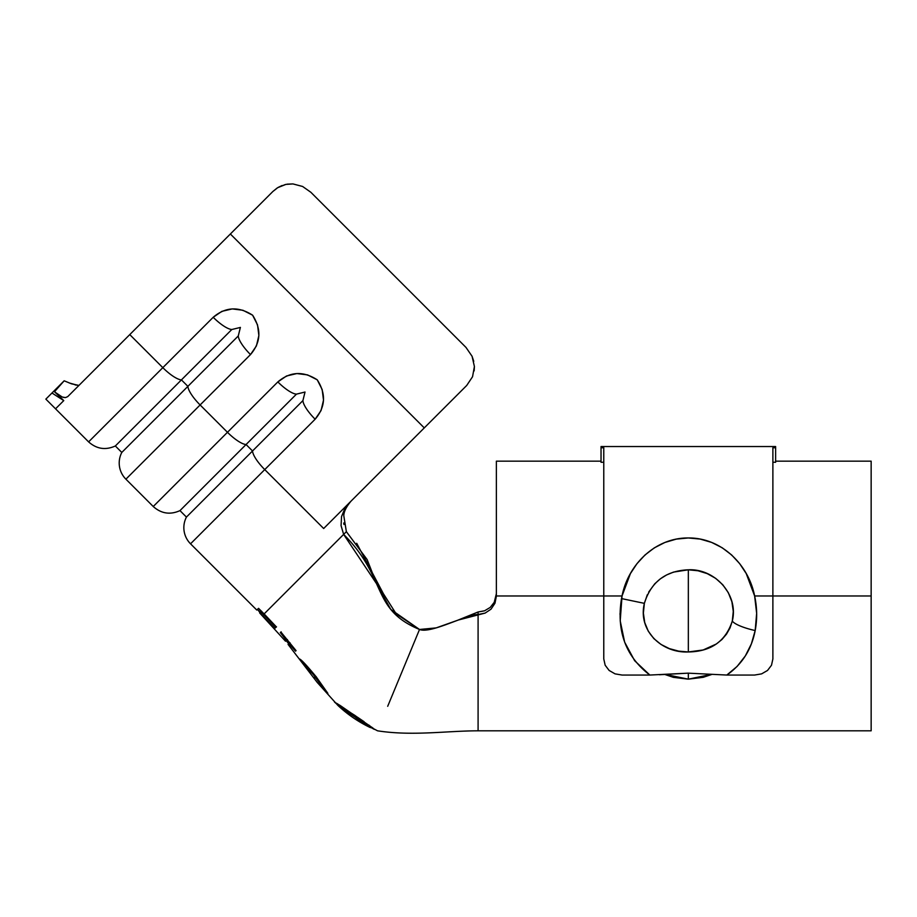 <?xml version="1.0" encoding="UTF-8"?>
<svg xmlns="http://www.w3.org/2000/svg" width="917" height="917" viewBox="0 0 917 917"><rect width="100%" height="100%" fill="white"/><g stroke="black" fill="none" stroke-linecap="round" stroke-linejoin="round"><path stroke-width="1.38" d="M711.523 674.373L688.335 679.153L688.335 673.158L688.335 679.153L673.365 677.342L664.653 674.408M276.418 626.93L275.834 627.446L276.51 626.838L275.834 627.446L276.418 626.93L264.119 613.92L279.479 598.56L264.119 613.92L258.56 608.349L256.749 610.023L190.541 543.815L256.749 610.023L258.56 608.349L276.418 626.93L275.834 627.446L263.569 614.47L262.537 615.502L263.569 614.47L260.887 611.788L259.809 612.762L262.411 615.628L257.769 609.759M490.274 607.363L494.263 602.263L496.372 593.677L494.229 602.331M484.646 610.768L478.089 611.983L484.497 610.837M484.566 610.802L490.148 607.467M601.036 461.159L496.372 461.159L601.036 461.159L496.372 461.159L496.372 595.981L603.776 595.981L496.372 595.981L494.985 603.214L491.042 609.152L485.116 613.095L478.089 614.493L478.089 730.815L478.089 611.983L457.377 620.373L478.089 611.983L478.089 614.493C465.974 614.493 430.703 634.106 419.516 629.475L396.201 613.897L383.386 593.712L356.702 543.277L383.386 593.712L396.201 613.897L419.516 629.475C370.732 609.266 387.765 578.524 343.634 534.393L341.067 525.636L341.548 516.523L345.033 508.133L348.918 503.261L323.667 528.513L264.749 469.596L190.541 543.815A22.856 22.856 0 0 1 186.438 517.085L179.973 510.62L186.438 517.085L252.53 450.981L246.065 444.527L296.466 394.127M871.15 461.159L775.622 461.159L871.15 461.159L871.15 595.981L871.15 461.159L775.622 461.159M775.622 447.771L775.622 462.271L772.882 462.271L775.622 462.271L775.622 446.533L775.622 447.771L772.882 447.771L772.882 595.981L871.15 595.981L772.882 595.981L772.882 447.771L775.622 447.771L775.622 446.533L601.036 446.533L601.036 447.771L603.776 447.771L603.776 595.981L622.035 595.981L621.508 598.583L644.364 603.352C651.013 581.928 665.673 570.752 688.335 569.801C714.847 568.402 738.93 594.686 732.305 621.027A23.762 5.364 12.9 0 0 755.184 630.541C757.327 619.124 757.144 607.604 754.634 595.981C748.444 564.391 721.198 537.614 688.266 537.958C655.323 537.694 628.191 564.482 622.035 595.981L630.415 573.595L636.925 563.726L644.96 555.014L654.291 547.873L664.894 542.463L676.276 539.116L688.266 537.958L700.141 539.07L711.649 542.417L722.183 547.758L731.617 554.945L739.641 563.6L746.22 573.549L754.634 595.981L772.882 595.981L754.634 595.981L756.651 613.347L755.184 630.541L751.401 643.803L745.338 655.919L737.13 666.418L726.814 675.05L754.599 675.05L761.614 673.869L767.54 670.453L771.495 665.249L772.882 658.945L772.882 595.981L772.882 658.945L771.495 665.249L767.54 670.453L761.614 673.869L754.599 675.05L726.814 675.05C742.036 664.389 751.493 649.545 755.184 630.541A23.762 5.364 -167.1 0 1 732.305 621.027L730.024 627.927L726.493 634.151L721.897 639.539L716.349 643.998L703.133 649.981L688.335 651.964L688.335 569.801L697.986 570.764L707.248 573.629L715.65 578.34L722.791 584.771L728.327 592.691L731.904 601.758L733.279 611.421L732.305 621.027C725.668 641.281 711.007 651.597 688.335 651.964L678.637 651.127L669.364 648.617L660.985 644.433L653.832 638.599L648.296 631.205L644.731 622.54L643.379 613.083L644.364 603.352L647.31 594.732M711.901 674.408L703.19 677.319L688.335 679.153L665.054 674.385M871.15 730.815L871.15 595.981L871.15 730.815L478.089 730.815C446.59 730.838 412.283 736.236 377.54 730.815L354.398 718.55L345.377 711.913M272.808 191.55L230.362 233.995L424.273 427.907L466.719 385.461L472.542 376.749L474.41 366.525L472.072 356.266L465.985 347.417L310.863 192.283L302.587 186.46L292.97 183.927L285.898 184.397L277.702 187.676L272.808 191.55L230.362 233.995L424.273 427.907L466.719 385.461L472.553 376.727L466.719 385.461M282.092 185.509L278.149 187.412L285.325 184.523M277.026 188.111L272.934 191.435M292.901 183.916L287.124 184.168L292.97 183.927L302.667 186.495M238.305 335.931L121.801 452.448L115.336 445.983L121.801 452.448L187.893 386.355L181.428 379.89L231.818 329.501L240.403 327.438M343.783 515.641L346.362 531.677L367.098 559.508L377.151 585.046L367.098 559.508L346.305 531.562M496.372 461.159L496.372 596.21L494.985 603.214L491.042 609.152L485.116 613.095L458.34 620.018L436.171 627.893L419.516 629.475L387.696 706.296L419.516 629.475L390.757 609.381L376.532 583.682L343.634 534.393L346.362 531.677L279.479 598.56L343.634 534.393L341.067 525.636L341.548 516.523L345.033 508.133L348.918 503.261L323.667 528.513L264.749 469.596L315.139 419.218L321.065 410.529L323.506 400.167L322.165 389.53L317.236 379.821L307.527 374.893L296.879 373.551L286.517 375.993L277.84 381.919L153.242 506.516L125.904 479.178L153.242 506.516L227.462 432.297L200.112 404.959L250.501 354.581L256.428 345.892L258.869 335.53L257.528 324.893L252.599 315.184L242.89 310.255L232.242 308.914L221.88 311.356L213.202 317.282L88.605 441.879L55.547 408.822L88.605 441.879L162.825 367.66L129.767 334.602L67.72 396.637L65.451 397.6L62.253 397.027L54.642 391.914L59.33 396.316M55.639 392.843L54.642 391.914L57.725 387.249L45.85 399.124L55.547 408.822L63.766 400.603L55.547 408.822M286.207 640.616L285.496 641.201L259.649 612.923L262.411 615.628L259.649 612.923L260.325 612.247L257.425 609.404M302.942 400.569L302.908 400.603A22.856 6.453 45 0 0 315.139 419.218C325.535 406.999 326.234 393.863 317.236 379.821C303.195 370.823 290.059 371.523 277.84 381.919L227.462 432.297L200.112 404.959L125.904 479.178L250.501 354.581C260.898 342.362 261.597 329.226 252.599 315.184C238.558 306.186 225.422 306.886 213.202 317.282A22.856 6.453 45 0 0 231.818 329.501A22.856 6.453 -135 0 1 213.202 317.282L162.825 367.66L129.767 334.602L230.362 233.995L133.412 330.957M346.66 506.998L345.789 508.74L346.66 506.998M343.726 523.011L343.967 524.478L343.726 523.011M63.686 400.523L51.971 393.003L63.766 400.603L59.238 396.213M323.667 528.513L424.273 427.907L323.667 528.513M302.599 186.472L310.863 192.283L465.985 347.417M474.41 366.559L474.146 370.881M472.037 356.197L473.745 361.287M351.016 501.163L351.016 501.163C346.351 506.723 343.944 511.503 343.806 515.492L343.829 515.365M62.253 397.027L54.642 391.914L62.253 397.027L65.451 397.6L67.72 396.637L129.767 334.602M240.392 327.392L238.271 335.966L187.893 386.355L181.428 379.89L115.336 445.983L231.818 329.501M238.271 335.966A22.856 6.453 45 0 0 250.501 354.581A22.856 6.453 -135 0 1 238.271 335.966M162.825 367.66A22.856 6.453 45 0 0 181.428 379.89A22.856 6.453 -135 0 1 162.825 367.66M187.893 386.355A22.856 6.453 45 0 0 200.112 404.959A22.856 6.453 -135 0 1 187.893 386.355M121.801 452.448A22.856 22.856 0 0 0 125.904 479.178M472.072 356.255L474.41 366.525L472.542 376.749M302.908 400.603L252.53 450.981L246.065 444.527L179.973 510.62L296.443 394.138L305.029 392.029L302.908 400.603L252.53 450.981A22.856 6.453 45 0 0 264.749 469.596L315.139 419.218A22.856 6.453 -135 0 1 302.908 400.603M277.84 381.919A22.856 6.453 45 0 0 296.443 394.138A22.856 6.453 -135 0 1 277.84 381.919M227.462 432.297A22.856 6.453 45 0 0 246.065 444.527A22.856 6.453 -135 0 1 227.462 432.297M186.438 517.085A22.856 22.856 0 0 0 190.541 543.815L264.749 469.596A22.856 6.453 -135 0 1 252.53 450.981L186.438 517.085M275.834 627.446L263.569 614.47L264.199 613.828L263.569 614.47L260.887 611.788L261.517 611.146L259.809 612.762L260.451 612.12L259.809 612.762L274.756 628.397L262.411 615.628L274.619 628.512L275.295 627.904L274.619 628.512M286.379 640.421L287.422 639.573L286.379 640.421L280.327 632.535L280.911 632.031L296.065 650.646L295.48 651.139L288.958 643.596L290.013 642.76L288.958 643.596M302.289 662.785L302.656 661.673L301.934 662.223C303.252 662.773 307.78 667.771 315.505 677.227L316.216 676.677L315.505 677.227L327.85 693.344L316.262 676.895C306.759 665.398 301.154 659.426 299.469 658.956L302.129 662.074L299.469 658.956L304.925 663.77L316.262 676.895L327.85 693.344L325.237 690.856L313.087 674.224L302.931 663.553M337.754 704.806L334.579 702.147L340.562 705.746L373.047 728.167L374.274 729.359L370.651 727.353L374.274 729.359L354.741 715.317L336.459 703.798M338.178 704.348L337.972 705.494C347.463 714.389 358.111 721.702 369.918 727.399L337.548 705.024L338.178 704.348L339.989 705.368L338.235 704.394M357.447 717.197L364.083 721.702M368.966 725.164L370.915 726.803L370.514 727.628L370.915 726.803M370.514 727.628L354.363 716.12L354.868 715.375L354.363 716.12L337.548 705.024M357.584 717.289L364.038 721.668M368.886 725.095L370.388 726.344M314.371 677.48L314.886 678.11M303.011 662.223L303.584 662.418M302.656 661.673L303.94 662.727M286.723 640.146L280.327 632.535L280.911 632.031L296.065 650.646L295.48 651.139L289.313 643.321M280.327 632.535L280.911 632.031M262.537 615.502L274.756 628.397M69.222 382.962L77.544 385.278M55.65 390.424L64.167 380.807L71.572 383.845L78.197 385.255M62.345 397.061L64.19 397.542M77.979 385.266L75.102 384.934M64.167 380.807L45.85 399.124M601.036 462.271L603.776 462.271L601.036 462.271L601.036 447.771L601.036 462.271M601.036 447.771L601.036 446.533L601.036 447.771L603.776 447.771L603.776 658.945L605.163 665.226L609.117 670.442L615.043 673.857L622.058 675.05L649.844 675.05L634.644 660.71L624.649 642.152L620.213 620.878L622.035 595.981L603.776 595.981L603.776 658.945L605.163 665.226L609.117 670.442L615.043 673.857L622.058 675.05L650.142 675.05M659.426 674.752L688.117 673.158L726.814 675.05L688.117 673.158L649.844 675.05C625.738 656.606 616.293 631.114 621.508 598.583L644.364 603.352C637.728 630.713 661.787 653.225 688.335 651.964L688.335 569.801L673.537 572.093L666.625 574.936L660.343 578.833L654.784 583.774L648.674 592.095M620.018 614.413L619.995 613.691M88.605 441.879C96.629 449.021 105.535 450.396 115.336 445.983M153.242 506.516C161.266 513.658 170.172 515.033 179.973 510.62M337.892 705.414L317.213 682.408L288.053 644.387M372.073 727.41L370.892 726.849M337.41 703.706L338.144 704.394M302.621 661.707L302.094 661.008M281.141 631.836L280.442 632.432M288.763 643.814L286.184 640.639"/></g></svg>
